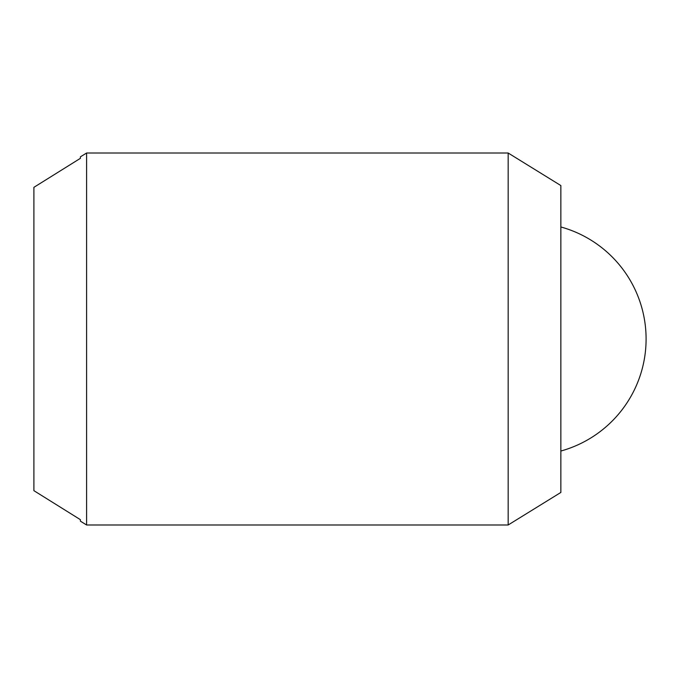<?xml version="1.0" encoding="UTF-8"?>
<svg xmlns="http://www.w3.org/2000/svg" width="678" height="678" viewBox="0 0 678 678"><rect width="100%" height="100%" fill="white"/><g stroke="black" fill="none" stroke-linecap="round" stroke-linejoin="round"><path stroke-width="1.02" d="M86.598 153.016L508.161 153.016L508.161 524.984L86.598 524.984L86.598 153.016L80.394 156.847L80.394 158.33L33.9 187.331L33.9 490.669L80.394 519.67L80.394 521.153L86.598 524.984M508.161 153.016L560.859 185.56L560.859 492.44L508.161 524.984M560.859 226.969A116.243 116.243 0 0 1 560.859 451.031"/></g></svg>
